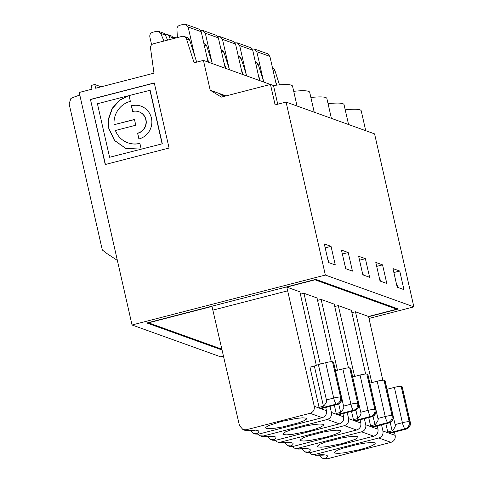 <?xml version="1.0" encoding="UTF-8"?>
<svg xmlns="http://www.w3.org/2000/svg" width="483" height="483" viewBox="0 0 483 483"><rect width="100%" height="100%" fill="white"/><g stroke="black" fill="none" stroke-linecap="round" stroke-linejoin="round"><path stroke-width="0.72" d="M253.539 433.426L255.205 434.024L258.417 434.163L322.252 417.68C325.506 416.491 326.913 414.16 326.478 410.695L320.821 408.66A5.778 1.201 75.5 0 0 320.996 408.672L337.412 404.434A5.778 1.201 -104.5 0 1 337.237 404.422L336.337 404.096L319.921 408.334L320.821 408.66L337.237 404.422A5.778 5.597 -70.2 0 0 341.439 397.424L333.409 362.087A5.778 0.791 167.2 0 1 333.572 362.22L341.602 397.557L340.539 397.104A5.778 5.597 109.8 0 1 336.337 404.096A5.778 1.201 -104.5 0 1 333.717 398.034L325.687 362.691L318.388 364.574L326.417 399.918C327.184 401.186 326.194 403.281 323.453 406.215L314.33 366.042L318.388 364.574M287.633 290.826L314.252 406.3C314.705 409.777 313.31 412.108 310.068 413.303L246.233 429.785L243.009 429.641L239.477 425.614L212.858 310.14L287.633 290.826L286.787 287.107L299.858 291.804L316.317 365.323M281.154 421.496L296.677 418.375L302.593 417.837L305.993 418.121L306.572 418.55L306.361 419.19L303.638 420.88L298.246 422.933L283.002 426.869L275.467 428.155L269.556 428.693L266.157 428.409L265.553 427.872L265.789 427.34L268.506 425.65L281.154 421.496M79.81 95.115A24.072 3.296 167.2 0 0 70.874 98.49L69.123 103.899L102.318 249.983L107.135 253.696L117.369 260.409M139.092 138.917L137.583 133.187A11.236 10.88 -70.2 0 0 146.017 122.821A11.236 10.88 -70.2 0 0 138.917 111.76A11.236 10.88 -70.2 0 0 132.656 111.482L131.34 105.699A17.225 16.682 109.8 0 1 140.945 106.127A17.225 16.682 109.8 0 1 151.831 123.08A17.225 16.682 109.8 0 1 138.899 138.971L137.583 133.187M134.491 119.573L114.091 124.705L134.461 119.44L135.777 125.23L115.407 130.488A21.717 21.035 -70.2 0 0 127.778 142.769L128.001 142.853A21.717 21.035 -70.2 0 0 139.913 143.445M127.778 142.769A21.717 21.035 -70.2 0 0 139.883 143.312L141.199 149.096L125.749 148.408L114.447 140.462L108.802 128.774L108.488 118.733L112.122 108.433L119.379 100.259L128.375 95.749L119.603 100.343L112.352 108.512L108.711 118.812L109.025 128.852L114.634 140.493L125.864 148.45M222.047 349.994L146.904 322.994L315.816 279.373L398.336 309.023L368.595 316.703M212.858 310.14L212.013 306.415L148.486 322.825L221.86 349.191M396.567 308.389L396.754 309.192L368.541 316.48L355.47 311.783L351.908 312.706M396.754 309.192L315.001 279.82L286.787 287.107M331.296 361.701L317.029 297.969L303.958 293.278L300.396 294.195M317.566 300.366L321.129 299.448L334.2 304.139L348.466 367.865M334.737 306.536L338.299 305.612L351.37 310.309L365.637 374.035M223.442 356.043L220.55 356.792L132.04 324.987L325.361 275.056L413.877 306.862L374.573 133.876L286.063 102.07L325.361 275.056M368.988 318.454L413.877 306.862M270.395 84.453L203.434 60.393L210.208 90.218L220.96 94.082L220.339 94.058L223.375 96.594M226.038 95.906L221.087 94.131L225.235 96.117M206.742 56.143L208.704 62.289M194.788 56.191L188.141 27.024L185.81 24.361L183.679 24.265L179.803 25.267C177.931 25.907 176.971 27.229 176.935 29.24L177.376 37.583M163.954 41.049L160.754 33.418L158.623 31.383L156.492 31.286L152.616 32.289C150.473 33.079 149.549 34.619 149.839 36.913L151.632 44.786M167.553 40.119L165.458 35.108A3.822 3.701 109.8 0 0 163.326 33.073L158.623 31.383M196.69 62.132L189.596 39.968A3.852 3.731 -70.2 0 0 187.338 37.608L184.186 36.473A3.852 3.731 -70.2 0 0 182.037 36.376L153.383 43.778A3.852 3.731 -70.2 0 0 150.521 48.113L153.986 73.162L95.628 88.232L94.783 84.513L101.158 86.807M208.076 62.059L201.212 31.721L198.887 29.058L185.81 24.361M164.969 34.269A3.822 3.701 109.8 0 1 166.997 34.39L171.7 36.08L173.971 38.465M166.997 34.39A3.822 3.701 109.8 0 1 169.122 36.424L173.826 38.115M132.04 324.987L79.212 92.47L91.981 89.174L91.136 85.455L94.783 84.513M203.434 60.393L194.112 62.796L186.444 38.833A3.852 3.731 -70.2 0 0 184.186 36.473M212.357 63.599L206.766 46.139A3.852 3.731 -70.2 0 0 204.508 43.778L203.886 43.555M162.306 143.795L109.593 157.271L162.306 143.795L150.147 90.267L129.039 95.58L130.356 101.358A21.717 21.035 -70.2 0 0 114.091 124.705M132.849 111.434L131.34 105.699M109.593 157.271L97.433 103.742L128.375 95.749M90.442 99.42L154.276 82.931L169.068 148.033L105.234 164.522L90.442 99.42L105.433 164.474M342.918 413.617L343.648 416.865C344.083 420.331 342.676 422.661 339.422 423.851L327.257 419.479L263.422 435.962L260.192 435.811L257.928 434.271M270.709 439.596L272.376 440.194L275.588 440.333L339.422 423.851M267.196 436.499L270.54 439.536L273.988 439.759L275.588 440.333M273.988 439.759A34.661 4.745 167.2 0 0 265.022 436.535L262.034 436.475L260.192 435.817M323.453 406.215L319.076 407.344L309.947 367.171L314.33 366.042M325.687 362.691A5.778 0.791 -12.8 0 1 332.509 361.767L333.409 362.087M319.076 407.344A5.778 1.201 75.5 0 0 319.921 408.334L314.252 406.3M246.233 429.785L247.851 430.371L244.863 430.305M250.025 430.335L253.37 433.366L256.817 433.589A34.661 4.745 167.2 0 0 247.851 430.371M137.812 133.266A11.236 10.88 -70.2 0 0 146.24 122.899A11.236 10.88 -70.2 0 0 139.14 111.845L138.917 111.76M277.737 104.219L273.487 85.521A43.325 5.929 -12.8 0 1 292.541 86.167L297.051 106.019M131.563 105.777A17.225 16.682 109.8 0 1 141.054 106.163M308.166 431.204L292.638 434.326L286.727 434.863L283.328 434.579L282.724 434.042L285.676 431.82L291.074 429.767L306.319 425.831L313.847 424.545L319.764 424.008L323.163 424.291L323.743 424.726L323.532 425.36L320.809 427.05L315.417 429.103L308.166 431.204M335.516 370.763L343.588 406.088C344.355 407.356 343.365 409.451 340.624 412.385L336.246 413.514A5.778 1.201 75.5 0 0 337.092 414.505L337.991 414.831L354.407 410.592A5.778 1.201 -104.5 0 0 354.582 410.604A5.778 5.778 0 0 0 358.772 403.728L350.743 368.39A5.778 0.791 167.2 0 0 350.58 368.257L349.68 367.931L357.71 403.275A5.778 5.597 109.8 0 1 353.508 410.266A5.778 1.201 -104.5 0 1 350.887 404.205L342.858 368.861A5.778 0.791 -12.8 0 1 349.68 367.931M176.398 37.837L173.5 37.499M211.959 62.361L205.311 33.194L202.981 30.532L200.68 30.477M202.981 30.532L216.058 35.229L218.382 37.891L225.247 68.23M229.528 69.769L223.937 52.309A3.852 3.731 -70.2 0 0 221.679 49.948L221.057 49.725M343.648 416.865L337.991 414.831A5.778 1.201 75.5 0 0 338.166 414.843L354.582 410.604M330.022 406.342L331.441 412.476C331.887 415.948 330.493 418.284 327.257 419.479M293.712 91.323A43.325 5.929 -12.8 0 1 309.712 92.338L314.222 112.189M325.337 437.375L309.808 440.496L303.898 441.033L300.498 440.75L299.895 440.212L302.847 437.99L308.245 435.938L323.489 432.001L331.018 430.715L336.935 430.178L340.334 430.462L340.913 430.89L340.702 431.53L337.979 433.221L332.588 435.274L325.337 437.375M352.681 376.933L360.759 412.259C361.525 413.526 360.535 415.621 357.794 418.556L353.417 419.685A5.778 1.201 75.5 0 0 354.262 420.675L355.162 420.995L371.578 416.757A5.778 1.201 -104.5 0 0 371.753 416.775A5.778 5.778 0 0 0 375.943 409.898L367.913 374.56A5.778 0.791 167.2 0 0 367.75 374.428L366.851 374.102L374.88 409.439L375.78 409.765L367.75 374.428M375.943 409.898L375.78 409.765A5.778 5.597 -70.2 0 1 371.578 416.757L370.678 416.437A5.778 5.597 109.8 0 0 374.88 409.439A5.778 0.791 167.2 0 0 368.058 410.369L360.028 375.031A5.778 0.791 -12.8 0 1 366.851 374.102M229.129 68.532L222.482 39.364L220.151 36.702L217.851 36.648M220.151 36.702L233.229 41.399L235.553 44.062L242.418 74.4M347.192 412.512L348.605 418.646C349.058 422.118 347.663 424.454 344.427 425.65L280.593 442.132L277.363 441.981L275.099 440.436M280.593 442.132L282.193 442.706L281.221 442.899L277.363 441.987M284.366 442.67L287.711 445.706L291.158 445.93A34.661 4.745 167.2 0 0 282.193 442.706M287.88 445.767L289.546 446.364L292.758 446.503L356.593 430.021C359.841 428.832 361.254 426.501 360.819 423.036L355.162 421.001A5.778 1.201 75.5 0 0 355.337 421.013L371.753 416.775M246.698 75.94L241.108 58.479A3.852 3.731 -70.2 0 0 238.85 56.119L238.228 55.895M310.883 97.494A43.325 5.929 -12.8 0 1 326.882 98.508L331.392 118.359M402.091 386.768A5.778 0.791 -12.8 0 1 402.254 386.901L410.284 422.239A5.778 0.797 167.2 0 0 410.121 422.106L402.091 386.768L401.192 386.442L409.222 421.78A5.778 5.597 109.8 0 1 405.014 428.777A5.778 1.201 -104.5 0 1 402.399 422.71L394.37 387.372A5.778 0.791 -12.8 0 1 401.192 386.442M359.678 449.715L344.15 452.831L338.239 453.374L334.84 453.09L334.236 452.553L337.188 450.331L342.586 448.278L357.831 444.342L365.359 443.056L371.276 442.513L374.675 442.802L375.255 443.231L375.043 443.871L372.321 445.555L366.929 447.608L359.678 449.715M263.47 80.872L256.823 51.705L254.493 49.043L252.192 48.988M254.493 49.043L267.57 53.74L269.894 56.396L276.409 85.171M272.569 68.236L272.696 68.278A3.852 3.731 109.8 0 1 274.954 70.639L272.955 69.92M394.442 432.122L395.172 435.376L389.503 433.336A5.778 1.201 75.5 0 0 389.678 433.354L406.094 429.109A5.778 1.201 -104.5 0 1 405.919 429.097L405.014 428.777L388.604 433.016L389.503 433.336L405.919 429.097A5.778 5.597 -70.2 0 0 410.121 422.106L409.222 421.78A5.778 0.791 167.2 0 0 402.399 422.71L395.1 424.593C395.867 425.861 394.877 427.962 392.136 430.89L387.758 432.025A5.778 1.201 75.5 0 0 388.604 433.016L382.947 430.987L381.534 424.853M395.172 435.376C395.619 438.854 394.213 441.184 390.946 442.362L327.112 458.85L323.664 458.627M309.422 452.782L311.704 454.334L314.934 454.473L378.769 437.984C382.029 436.807 383.424 434.471 382.947 430.987M313.322 454.908L316.534 455.046L314.934 454.473M316.534 455.046A34.661 4.745 167.2 0 1 325.5 458.27L322.052 458.047L318.744 455.01M345.224 109.834A43.325 5.929 -12.8 0 1 361.224 110.849L365.734 130.694M263.869 82.11L258.278 64.65A3.852 3.731 -70.2 0 0 256.02 62.289L255.398 62.066M342.507 443.545L326.979 446.666L321.068 447.204L317.669 446.92L317.065 446.383L320.018 444.161L325.415 442.108L340.66 438.172L348.189 436.886L354.105 436.348L357.505 436.632L358.084 437.061L357.873 437.701L355.15 439.391L342.507 443.545M369.851 383.104L377.929 418.423C378.696 419.697 377.706 421.792 374.965 424.72L370.588 425.855A5.778 1.201 75.5 0 0 371.433 426.845L372.333 427.165L388.749 422.927A5.778 1.201 -104.5 0 0 388.924 422.945A5.778 5.778 0 0 0 393.114 416.068L385.084 380.731A5.778 0.791 167.2 0 0 384.921 380.598L384.021 380.272L392.051 415.609L392.951 415.935L384.921 380.598M393.114 416.068L392.951 415.935A5.778 5.597 -70.2 0 1 388.749 422.927L387.843 422.607A5.778 5.597 109.8 0 0 392.051 415.609A5.778 0.791 167.2 0 0 385.229 416.539L377.199 381.202A5.778 0.791 -12.8 0 1 384.021 380.272M246.3 74.702L239.653 45.535L237.322 42.872L235.022 42.818M237.322 42.872L250.399 47.569L252.724 50.232L259.588 80.57M364.363 418.683L365.776 424.817C366.229 428.288 364.834 430.625 361.598 431.82L297.763 448.302L294.533 448.152L292.269 446.606M297.763 448.302L299.363 448.876L298.391 449.069L294.533 448.158M301.531 448.84L304.882 451.877L308.329 452.1A34.661 4.745 167.2 0 0 299.363 448.876M305.051 451.937L306.717 452.535L309.929 452.674L373.764 436.191C377.012 435.002 378.424 432.671 377.99 429.206L377.259 425.952M372.333 427.165A5.778 1.201 75.5 0 0 372.508 427.183L388.924 422.945M328.054 103.664A43.325 5.929 -12.8 0 1 344.053 104.678L348.563 124.523M154.306 83.064L90.671 99.498M370.588 425.855L368.704 417.56M354.625 376.426L338.299 305.612M382.56 264.859L386.786 283.461L380.03 281.034L375.804 262.432L382.56 264.859L376.698 266.375M258.248 74.654L260.216 80.794M373.045 416.268L374.965 424.72M377.199 381.202L369.9 383.085M379.505 278.745L379.952 278.902L379.475 278.613M380.471 281.191L379.952 278.902M210.208 90.218L221.359 97.113L270.468 84.434L273.487 85.521M270.468 84.434L275.117 104.896L286.063 102.07M149.917 90.188L162.083 143.717M325.747 407.447L326.478 410.695M324.292 243.921L331.048 246.354L335.274 264.95L328.518 262.523L324.292 243.921M341.463 250.091L348.219 252.524L352.445 271.12L345.689 268.693L341.463 250.091M358.634 256.262L365.39 258.689L369.616 277.29L362.86 274.863L358.634 256.262M392.975 268.602L399.731 271.029L403.957 289.631L397.201 287.204L392.975 268.602M331.048 246.354L325.186 247.864M328.959 262.68L328.44 260.391L327.969 260.102M327.999 260.234L328.44 260.391M241.077 68.483L243.046 74.623M371.795 382.596L355.47 311.783M336.246 413.514L334.363 405.219M320.283 364.085L303.958 293.278M342.858 368.861L335.558 370.745M338.704 403.927L340.624 412.385M397.642 287.361L397.123 285.073L396.676 284.916M397.123 285.073L396.646 284.783M399.731 271.029L393.868 272.545M279.506 84.869L274.954 70.639M275.419 80.824L276.801 85.129M368.541 316.48L382.82 380.206M385.875 423.73L387.758 432.025M390.216 422.438L392.136 430.89M387.022 389.274L394.37 387.372M387.07 389.256L395.1 424.593M223.907 62.313L225.875 68.453M360.089 419.787L360.819 423.036M337.454 370.256L321.129 299.448M355.874 410.097L357.794 418.556M360.028 375.031L352.729 376.915M346.13 268.85L345.611 266.562L345.134 266.272M345.164 266.405L345.611 266.562M348.219 252.524L342.356 254.034M353.417 419.685L351.533 411.389M362.335 272.575L362.781 272.732L362.304 272.442M365.39 258.689L359.527 260.204M363.301 275.02L362.781 272.732M170.366 39.395L169.122 36.424M322.252 417.68L310.068 413.303M256.817 433.589L258.417 434.163M160.754 33.418L165.458 35.108M188.141 27.024L201.212 31.721M189.596 39.968L186.444 38.833M206.766 46.139L204.273 45.245M326.417 399.918L333.717 398.034A5.778 0.791 167.2 0 1 340.539 397.104L332.509 361.767M343.588 406.088L350.887 404.205A5.778 0.791 167.2 0 1 357.71 403.275L358.609 403.595A5.778 5.597 -70.2 0 1 354.407 410.592L353.508 410.266L337.092 414.505L331.435 412.476M358.772 403.728L350.58 368.257M205.311 33.194L218.382 37.891M223.937 52.309L221.443 51.409M263.422 435.962L265.022 436.535M348.605 418.646L354.262 420.675L370.678 416.437A5.778 1.201 -104.5 0 1 368.058 410.369L360.759 412.259M222.482 39.364L235.553 44.062M291.158 445.93L292.758 446.503M356.593 430.021L344.427 425.65M241.108 58.479L238.614 57.58M256.823 51.705L269.894 56.396M390.946 442.362L378.769 437.984M325.5 458.27L327.112 458.85M258.278 64.65L255.785 63.75M365.776 424.817L371.433 426.845L387.843 422.607A5.778 1.201 -104.5 0 1 385.229 416.539M239.653 45.535L252.724 50.232M308.329 452.1L309.929 452.674M377.929 418.423L385.229 416.545M373.764 436.191L361.598 431.82M372.333 427.171L377.966 429.194M264.05 436.735L271.832 436.62M337.412 404.434A5.778 5.778 0 0 0 341.602 397.557M244.863 430.311L243.009 429.641M246.879 430.564L254.662 430.45M175.794 37.553L176.506 37.807M281.221 442.899L289.003 442.79M406.094 429.109A5.778 5.778 0 0 0 410.284 422.239M313.539 454.986L312.03 454.443M315.556 455.24L323.344 455.131M322.052 458.047L323.894 458.705M298.391 449.069L306.174 448.961"/></g></svg>
